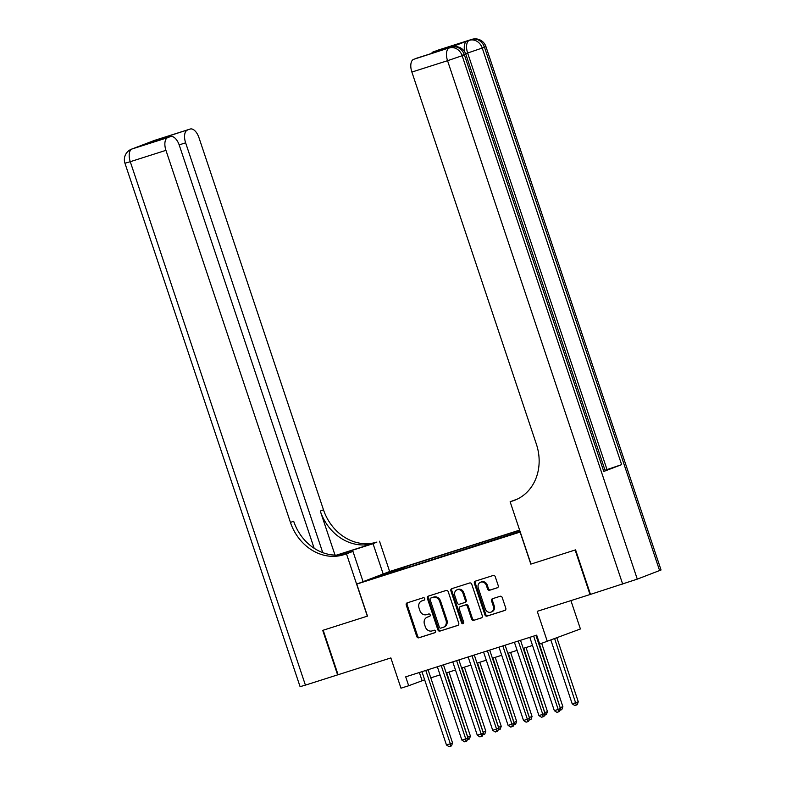 <?xml version="1.0" encoding="UTF-8"?>
<svg xmlns="http://www.w3.org/2000/svg" width="786" height="786" viewBox="0 0 786 786"><rect width="100%" height="100%" fill="white"/><g stroke="black" fill="none" stroke-linecap="round" stroke-linejoin="round"><path stroke-width="1.18" d="M424.725 598.627A1.287 1.11 -110.9 0 0 423.251 597.743L407.187 602.862A1.847 1.582 -110.9 0 0 406.254 605.092L416.776 636.542A1.847 1.582 -110.9 0 0 418.879 637.81L434.953 632.691A1.287 1.11 -110.9 0 0 434.127 630.244L432.054 630.912A5.895 5.08 -110.9 0 1 425.344 626.855L424.46 624.241A5.895 5.08 -110.9 0 1 427.201 617.187A5.895 5.08 -110.9 0 1 427.427 617.108L429.51 616.44A1.287 1.11 -110.9 0 0 428.694 613.994L426.611 614.662A5.895 5.08 -110.9 0 1 419.901 610.604L419.026 607.981A5.895 5.08 -110.9 0 1 421.758 600.936A5.895 5.08 -110.9 0 1 421.994 600.848L424.076 600.19A1.287 1.11 -110.9 0 0 424.725 598.627M497.292 587.81A1.847 1.582 -110.9 0 0 498.216 585.58L495.268 576.747A1.847 1.582 -110.9 0 0 493.166 575.49L475.324 581.168A1.847 1.582 -110.9 0 0 474.39 583.399L484.923 614.848A1.847 1.582 -110.9 0 0 487.015 616.116L504.867 610.437A1.847 1.582 -110.9 0 0 505.791 608.207L502.225 597.547A1.847 1.582 -110.9 0 0 500.132 596.279L492.488 598.716A1.847 1.582 -110.9 0 0 491.564 600.946L493.333 606.232A4.932 4.244 -110.9 0 1 491.044 612.127A4.932 4.244 -110.9 0 1 485.237 608.806L478.31 588.095A4.932 4.244 -110.9 0 1 480.6 582.2A4.932 4.244 -110.9 0 1 486.406 585.521L487.556 588.969A1.847 1.582 -110.9 0 0 489.658 590.237L497.44 587.751M314.145 548.255L179.296 145.243A11.269 5.728 72.3 0 0 170.523 136.558L147.247 143.966L164.303 137.452L190.055 129.081L154.38 140.439L132.058 148.976L167.732 137.619A11.269 5.728 72.3 0 0 165.944 150.342L130.27 161.7L305.41 685.127L337.616 674.879L322.722 630.372L367.484 616.106L323.184 630.225L338.078 674.732L390.858 657.931L400.978 688.192L408.681 685.746L405.704 676.844L536.681 635.147L539.668 644.048L580.412 628.967L570.921 600.612M659.611 570.607L484.481 47.18L485.915 46.551L661.055 569.978L637.289 579.135L590.483 594.383L575.588 549.866L530.825 564.122L575.126 550.013L590.021 594.53L537.241 611.331L547.37 641.592M530.825 564.122L520.106 532.073L356.765 584.077L389.807 571.451L519.615 530.118M367.484 616.116L356.765 584.077M448.226 591.73A1.847 1.582 -110.9 0 0 446.134 590.463L428.282 596.142A1.847 1.582 -110.9 0 0 427.358 598.372L437.881 629.832A1.847 1.582 -110.9 0 0 439.973 631.089L457.825 625.41A1.847 1.582 -110.9 0 0 458.749 623.18L448.226 591.73M451.803 588.655L469.655 582.976A1.847 1.582 -110.9 0 1 471.747 584.244L482.27 615.693A1.847 1.582 -110.9 0 1 481.346 617.924L473.703 620.36A1.847 1.582 -110.9 0 1 471.61 619.093L467.346 606.33A1.847 1.582 -110.9 0 0 465.243 605.063L460.174 606.684A1.847 1.582 -110.9 0 0 459.25 608.904L463.691 622.188A1.287 1.11 -110.9 0 1 461.579 622.866L450.879 590.885A1.847 1.582 -110.9 0 1 451.803 588.655M392.578 571.068L404.259 567.079L392.578 571.068M519.684 530.324L409.437 565.419L403.189 567.806L403.002 569.133M520.067 531.464L383.362 575.381L389.61 572.994L372.662 578.388L386.231 573.2L403.189 567.806M408.681 685.746L424.656 679.802M430.787 677.856L440.062 674.899M446.193 672.954L455.477 669.996M461.608 668.041L470.883 665.094M477.014 663.138L486.298 660.181M492.419 658.236L501.704 655.278M507.835 653.323L517.109 650.376M523.24 648.421L532.525 645.463M538.646 643.518L539.402 643.272M419.36 672.492L422.082 680.627M409.938 566.922L409.437 565.419M386.761 573.898L386.231 573.2M424.361 600.042L422.888 600.514A5.895 5.08 -110.9 0 0 422.652 600.592A5.895 5.08 -110.9 0 0 422.426 600.691M427.859 616.941A5.895 5.08 -110.9 0 1 428.095 616.843A5.895 5.08 -110.9 0 1 428.321 616.764L429.795 616.293M407.728 602.685A1.847 1.582 -110.9 0 0 407.148 604.748L417.671 636.198A1.847 1.582 -110.9 0 0 419.773 637.466L435.238 632.543M428.832 595.965A1.847 1.582 -110.9 0 0 428.252 598.028L438.775 629.488A1.847 1.582 -110.9 0 0 440.867 630.755L458.169 625.243M430.767 598.058A1.287 1.11 -110.9 0 0 430.119 599.62L439.354 627.228A1.287 1.11 -110.9 0 0 440.828 628.112L443.019 627.415A5.895 5.08 -110.9 0 0 443.255 627.336A5.895 5.08 -110.9 0 0 445.986 620.282L439.669 601.408A5.895 5.08 -110.9 0 0 432.958 597.36L431.661 597.714A1.287 1.11 -110.9 0 0 431.553 597.753M443.913 627.081A5.895 5.08 -110.9 0 0 444.139 626.992A5.895 5.08 -110.9 0 0 446.88 619.948L445.986 620.282M431.661 597.714L433.852 597.016A5.895 5.08 -110.9 0 1 440.563 601.074L446.88 619.948M481.69 617.757L473.703 620.36M460.93 606.389A1.847 1.582 -110.9 0 1 461.068 606.34L466.137 604.729A1.847 1.582 -110.9 0 1 468.23 605.996L472.504 618.749A1.847 1.582 -110.9 0 0 474.597 620.016M452.353 588.478A1.847 1.582 -110.9 0 0 451.773 590.541L462.473 622.522A1.287 1.11 -110.9 0 0 463.494 623.445M462.915 593.096A4.932 4.244 -110.9 0 0 457.108 589.775A4.932 4.244 -110.9 0 0 454.819 595.67L457.265 602.97A1.847 1.582 -110.9 0 0 459.358 604.238L464.428 602.616A1.847 1.582 -110.9 0 0 465.351 600.386L462.915 593.096L463.809 592.752A4.932 4.244 -110.9 0 0 458.002 589.431L457.108 589.775M464.575 602.567L465.322 602.282A1.847 1.582 -110.9 0 0 466.245 600.052L465.351 600.386M463.809 592.752L466.245 600.052M480.6 582.2L481.494 581.856A4.932 4.244 -110.9 0 1 487.3 585.177L488.45 588.626A1.847 1.582 -110.9 0 0 490.552 589.893L497.636 587.643M491.044 612.127L491.938 611.783A4.932 4.244 -110.9 0 0 494.227 605.888L493.333 606.232M493.038 598.539A1.847 1.582 -110.9 0 0 492.458 600.602L494.227 605.888M475.864 580.992A1.847 1.582 -110.9 0 0 475.284 583.055L485.817 614.514A1.847 1.582 -110.9 0 0 487.91 615.782L505.211 610.27M467.67 737.121L470.421 736.109L448.993 672.059M470.421 736.109L469.37 739.046L468.476 739.39L446.713 672.787M468.476 739.39L467.356 739.744M425.786 670.448L450.329 743.782L446.477 745.01L421.935 671.676M428.065 669.721L452.559 742.927L450.329 743.782L450.614 746.209L449.071 746.7L446.477 745.01M452.559 742.927L451.508 745.865L450.614 746.209M383.175 573.977L373.045 543.706L348.935 551.379A21.124 0.521 -18.5 0 0 337.607 555.093M373.045 543.706L376.907 542.065A46.954 40.41 69.1 0 1 323.488 509.819L198.986 137.717A11.269 5.728 72.3 0 0 190.212 129.032A11.269 5.728 72.3 0 0 190.055 129.081M336.546 555.122L373.694 543.293A46.954 40.41 69.1 0 1 320.275 511.047L335.013 555.093M367.337 616.165L346.479 553.855L343.865 554.69A46.954 40.41 69.1 0 1 290.447 522.444L165.944 150.342M346.479 553.855L352.953 551.379L343.482 554.395M187.422 130.093A11.269 5.728 72.3 0 0 185.634 142.826L179.169 144.879M322.751 552.617L185.634 142.826M305.41 685.127L300.085 686.659L124.945 163.233L130.27 161.7A11.269 5.728 -107.7 0 1 132.058 148.976A11.269 9.697 69.1 0 0 131.606 149.124A11.269 11.269 0 0 0 124.945 163.233M363.083 581.66L352.953 551.379M389.65 571.501L379.52 541.23M170.523 136.558A11.269 5.728 72.3 0 0 170.366 136.607L147.247 143.966M167.732 137.619L170.366 136.607M343.865 554.69L347.078 553.462A46.954 40.41 69.1 0 1 293.659 521.216L290.447 522.444M164.303 137.452L165.001 138.307M464.84 52.063A11.269 5.728 -107.7 0 1 467.11 41.029L449.258 47.848A11.269 5.728 -107.7 0 1 449.415 47.799A11.269 5.728 -107.7 0 1 449.572 47.75M530.982 564.073L510.134 501.763L517.601 498.972M510.134 501.763L512.747 500.928A46.954 40.41 -110.9 0 0 514.614 500.269A46.954 40.41 -110.9 0 0 536.376 444.149L411.874 72.057A11.269 5.728 -107.7 0 1 413.662 59.323L449.258 47.848M439.413 50.962L456.47 44.448L439.413 50.962L413.662 59.323M603.776 471.462L464.388 54.853L465.823 54.224L605.22 470.834L603.776 471.462L621.638 464.634L605.033 470.264M431.534 53.458A11.269 5.728 -107.7 0 1 433.351 51.797L456.47 44.448M467.11 41.029L433.351 51.797M512.747 500.928L515.96 499.7A46.954 40.41 -110.9 0 0 516.206 499.621M416.452 58.262L439.374 50.972M537.712 269.067L540.326 276.878M535.482 262.416L537.025 267.014M533.399 256.187L533.94 257.779M531.081 249.201L530.54 247.629M528.231 240.742L529.184 243.591M483.076 732.218L485.827 731.196L464.398 667.157M485.827 731.196L484.775 734.144L483.881 734.478L462.119 667.874M483.881 734.478L482.761 734.841M498.481 727.315L501.242 726.293L479.804 662.244M501.242 726.293L500.191 729.231L499.297 729.575L477.534 662.971M499.297 729.575L498.177 729.929M513.897 722.413L516.648 721.391L495.219 657.342M516.648 721.391L515.596 724.328L514.702 724.672L492.94 658.069M514.702 724.672L513.582 725.026M529.302 717.5L532.053 716.488L510.625 652.439M532.053 716.488L531.002 719.426L530.108 719.76L508.355 653.166M530.108 719.76L528.988 720.123M441.201 665.546L465.734 738.879L461.883 740.107L437.35 666.774M443.471 664.818L467.965 738.025L465.734 738.879L466.019 741.306L464.487 741.797L461.883 740.107M467.965 738.025L466.913 740.962L466.019 741.306M456.607 660.633L481.15 733.977L477.289 735.195L452.756 661.861M458.886 659.916L483.38 733.122L481.15 733.977L481.435 736.403L479.892 736.885L477.289 735.195M483.38 733.122L482.329 736.06L481.435 736.403M472.013 655.73L496.555 729.064L492.704 730.292L468.161 656.958M474.292 655.003L498.786 728.209L496.555 729.064L496.84 731.491L495.298 731.982L492.704 730.292M498.786 728.209L497.735 731.157L496.84 731.491M487.428 650.828L511.961 724.161L508.11 725.39L483.577 652.056M489.698 650.101L514.191 723.307L511.961 724.161L512.256 726.588L510.713 727.079L508.11 725.39M514.191 723.307L513.15 726.244L512.256 726.588M544.718 712.597L547.469 711.576L526.04 647.536M547.469 711.576L546.417 714.513L545.523 714.857L523.761 648.254M545.523 714.857L544.403 715.211M502.834 645.925L527.377 719.259L523.525 720.487L498.982 647.143M505.113 645.198L529.607 718.404L527.377 719.259L527.661 721.686L526.119 722.177L523.525 720.487M529.607 718.404L528.556 721.342L527.661 721.686M560.123 707.695L562.874 706.673L541.701 643.4M562.874 706.673L561.823 709.611L560.929 709.955L539.167 643.351M560.929 709.955L559.809 710.308M518.249 641.012L542.782 714.346L538.931 715.574L514.388 642.241M520.519 640.295L545.012 713.501L542.782 714.346L543.067 716.773L541.534 717.264L538.931 715.574M545.012 713.501L543.961 716.439L543.067 716.773M550.917 640.236L572.198 703.843L576.05 702.625L578.28 701.77L556.93 637.947M578.28 701.77L577.229 704.708L576.344 705.052L554.7 638.792M576.344 705.052L574.802 705.543L572.198 703.843M533.655 636.11L558.188 709.444L554.336 710.672L529.803 637.338M535.934 635.383L560.428 708.589L558.188 709.444L558.482 711.87L556.94 712.362L554.336 710.672M560.428 708.589L559.377 711.527L558.482 711.87M422.888 600.514L421.994 600.848M428.321 616.764L427.427 617.108M419.773 637.466L418.879 637.81M417.671 636.198L416.776 636.542M407.148 604.748L406.254 605.092M440.867 630.755L439.973 631.089M438.775 629.488L437.881 629.832M428.252 598.028L427.358 598.372M440.563 601.074L439.669 601.408M433.852 597.016L432.958 597.36M472.504 618.749L471.61 619.093M468.23 605.996L467.346 606.33M466.137 604.729L465.243 605.063M461.068 606.34L460.174 606.684M462.473 622.522L461.579 622.866M451.773 590.541L450.879 590.885M490.552 589.893L489.658 590.237M488.45 588.626L487.556 588.969M487.3 585.177L486.406 585.521M492.458 600.602L491.564 600.946M487.91 615.782L487.015 616.116M485.817 614.514L484.923 614.848M475.284 583.055L474.39 583.399M373.694 543.293L376.907 542.065M320.275 511.047L323.488 509.819M151.354 141.745A11.269 5.728 -107.7 0 1 152.15 141.293A11.269 9.697 69.1 0 0 151.698 141.451A11.269 11.269 0 0 0 150.038 142.246M190.212 129.032L154.537 140.389A11.269 11.269 0 0 0 153.938 140.596A11.269 9.697 -110.9 0 1 154.38 140.439A11.269 5.728 -107.7 0 1 154.537 140.389A11.269 5.728 -107.7 0 1 154.695 140.34M136.676 147.355L134.445 148.063A11.269 11.269 0 0 0 133.846 148.279A11.269 9.697 -110.9 0 1 134.288 148.122A11.269 5.728 -107.7 0 1 134.445 148.063A11.269 5.728 -107.7 0 1 134.602 148.014M349.318 552.538L348.935 551.379M472.15 39.3A11.269 5.728 72.3 0 0 471.816 39.388A11.269 5.728 72.3 0 0 471.659 39.438A11.269 9.697 -110.9 0 1 484.481 47.18L482.24 48.034L621.638 464.634M452.058 46.973A11.269 5.728 72.3 0 0 451.724 47.062A11.269 5.728 72.3 0 0 451.567 47.121A11.269 9.697 -110.9 0 1 464.388 54.853L462.148 55.708L637.289 579.135M622.689 584.126L447.548 60.699L411.874 72.057M607.038 469.625L467.641 53.026L465.626 53.664M449.415 47.799L451.724 47.062A11.269 11.269 0 0 1 465.823 54.224L462.001 55.275M447.548 60.699L462.148 55.708A11.269 9.697 69.1 0 0 449.337 47.966A11.269 5.728 72.3 0 0 447.548 60.699M436.142 50.736L471.816 39.388A11.269 11.269 0 0 1 485.915 46.551L482.093 47.602M467.641 53.026L482.24 48.034A11.269 9.697 69.1 0 0 469.429 40.292A11.269 5.728 72.3 0 0 467.641 53.026M422.652 600.592L421.758 600.936M428.095 616.843L427.201 617.187M431.612 597.733L430.718 598.077M444.139 626.992L443.255 627.336M460.999 606.36L460.105 606.704M465.391 602.253L464.497 602.597M151.698 141.451L153.938 140.596M131.606 149.124L133.846 148.279"/></g></svg>
